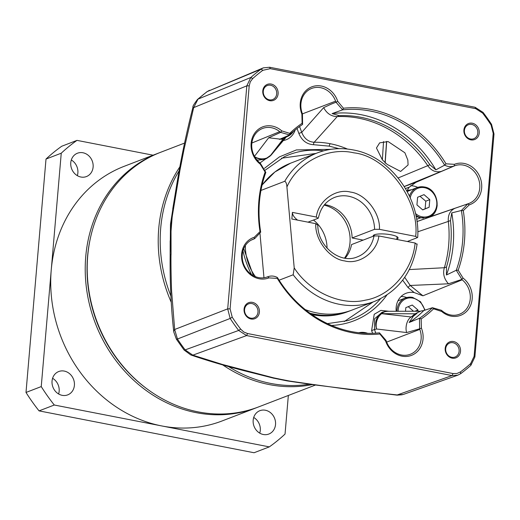 <?xml version="1.0" encoding="UTF-8"?>
<svg xmlns="http://www.w3.org/2000/svg" width="520" height="520" viewBox="0 0 520 520"><rect width="100%" height="100%" fill="white"/><g stroke="black" fill="none" stroke-linecap="round" stroke-linejoin="round"><path stroke-width="0.78" d="M179.03 170.944A135.772 119.652 69 0 0 160.706 228.111A135.772 119.652 69 0 0 170.911 296.108M170.196 252.245L170.475 224.146L174.323 199.791M460.519 351.338A8.573 7.56 -111 0 1 452.14 358.163A8.573 7.56 -111 0 1 445.192 348.354A8.573 7.56 -111 0 1 453.563 341.529A8.573 7.56 -111 0 1 460.519 351.338M445.692 348.719A7.501 6.611 69 0 0 455.091 357.026A7.501 6.611 69 0 0 459.101 351.325A7.501 6.611 69 0 0 449.703 343.018A7.501 6.611 69 0 0 445.692 348.719M479.232 133.023A8.573 7.56 -111 0 1 470.86 139.847A8.573 7.56 -111 0 1 463.905 130.039A8.573 7.56 -111 0 1 472.284 123.214A8.573 7.56 -111 0 1 479.232 133.023M464.412 130.403A7.501 6.611 69 0 0 473.804 138.71A7.501 6.611 69 0 0 477.815 133.01A7.501 6.611 69 0 0 468.423 124.703A7.501 6.611 69 0 0 464.412 130.403M278.109 93.86A8.573 7.56 -111 0 1 269.731 100.685A8.573 7.56 -111 0 1 262.782 90.877A8.573 7.56 -111 0 1 271.161 84.052A8.573 7.56 -111 0 1 278.109 93.86M263.283 91.234A7.501 6.611 69 0 0 272.682 99.548A7.501 6.611 69 0 0 276.692 93.847A7.501 6.611 69 0 0 267.293 85.54A7.501 6.611 69 0 0 263.283 91.234M259.396 312.175A8.573 7.56 -111 0 1 251.017 319A8.573 7.56 -111 0 1 244.069 309.192A8.573 7.56 -111 0 1 252.441 302.367A8.573 7.56 -111 0 1 259.396 312.175M244.569 309.55A7.501 6.611 69 0 0 253.968 317.856A7.501 6.611 69 0 0 257.978 312.163A7.501 6.611 69 0 0 248.58 303.856A7.501 6.611 69 0 0 244.569 309.55M458.172 270.173L456.268 270.264L462.176 279.819A20.15 17.758 69 0 1 470.249 298.928A20.15 17.758 69 0 1 458.939 314.425A20.15 17.758 69 0 1 442.312 311.038L441.435 310.303L432.438 307.71L433.576 308.828A115.037 101.387 -111 0 1 421.174 318.936L421.415 328.139A21.593 19.032 -111 0 1 423.046 338.975A21.593 19.032 -111 0 1 406.367 356.466A21.593 19.032 -111 0 1 385.638 341.088L379.86 333.99A115.037 101.387 -111 0 1 277.29 278.395L268.879 277.882A21.593 19.032 -111 0 1 242.989 264.154A21.593 19.032 -111 0 1 254.241 237.289L260.026 231.589A115.037 101.387 -111 0 1 265.128 172.042L260.221 164.106A21.593 19.032 -111 0 1 254.326 133.738A21.593 19.032 -111 0 1 281.769 130.884L289.725 133.38A115.037 101.387 -111 0 1 302.127 123.279L301.88 114.049A21.593 19.032 -111 0 1 312.228 86.684A21.593 19.032 -111 0 1 337.74 101.367L343.441 108.219A115.037 101.387 -111 0 1 371.215 109.519A115.037 101.387 -111 0 1 446.01 163.813L454.402 164.333A21.593 19.032 -111 0 1 481.663 188.162A21.593 19.032 -111 0 1 469.274 204.854L463.275 210.626A115.037 101.387 -111 0 1 464.451 241.124A115.037 101.387 -111 0 1 458.172 270.173L463.06 278.096A21.593 19.032 -111 0 1 472.166 298.942A21.593 19.032 -111 0 1 441.721 311.486L433.576 308.828M446.433 274.995A113.672 100.184 69 0 0 453.206 244.744A113.672 100.184 69 0 0 451.757 212.894L461.39 210.496A113.672 100.184 69 0 1 462.631 241.118A113.672 100.184 69 0 1 456.268 270.264L446.433 274.995L446.491 267.039L444.34 267.781C442.689 273.631 444.074 278.967 448.487 283.797L461.74 279.454L463.06 278.096M469.274 204.854L467.747 203.899L461.39 210.496L463.275 210.626M446.01 163.813L444.659 165.145A113.672 100.184 69 0 0 370.5 111.072A113.672 100.184 69 0 0 342.615 109.837L343.441 108.219M281.769 130.884L280.637 132.379L279.734 131.657A20.15 17.758 69 0 0 262.034 128.68A20.15 17.758 69 0 0 251.797 143.761A20.15 17.758 69 0 0 259.87 162.877L260.319 163.241L260.221 164.106M254.241 237.289L254.326 238.784L253.331 239.148A20.15 17.758 69 0 0 252.538 239.467A20.15 17.758 69 0 0 242.3 254.547A20.15 17.758 69 0 0 266.994 277.05A20.15 17.758 69 0 0 267.28 276.952L267.767 276.77L268.879 277.882M385.638 341.088L386.041 340.418L386.438 341.536A20.15 17.758 69 0 0 409.812 354.458A20.15 17.758 69 0 0 421.129 338.962A20.15 17.758 69 0 0 419.803 329.381L419.607 328.822L421.415 328.139M396.207 311.279A18.584 16.38 -111 0 1 396.156 307.378A18.584 16.38 -111 0 1 405.6 293.469A18.584 16.38 -111 0 1 414.2 292.565L422.929 295.808L462.176 279.819M444.34 267.781L444.353 267.728A110.838 97.682 69 0 0 448.669 245.024A110.838 97.682 69 0 0 448.325 221.41L448.318 221.358C447.87 214.955 450.079 210.6 454.954 208.292L468.715 203.547A20.15 17.758 69 0 0 479.746 188.149A20.15 17.758 69 0 0 454.772 165.744L454.285 165.919L454.402 164.333M468.715 203.547L429.384 217.035M416.969 221.566L429.696 216.925L420.602 217.841A18.584 16.38 -111 0 1 416.059 216.197M295.165 129.987A18.584 16.38 -111 0 1 285.617 139.952A18.584 16.38 -111 0 1 283.329 140.537M337.74 101.367L336.037 102.265L335.608 101.159A20.15 17.758 69 0 0 311.155 88.647A20.15 17.758 69 0 0 300.924 103.734A20.15 17.758 69 0 0 302.244 113.315L302.452 113.867L301.88 114.049M254.716 156.78A13.643 12.11 61.8 0 0 260.091 159.101A13.643 12.11 61.8 0 0 267.41 158.002L265.356 159.101L258.161 160.141L256.783 159.783M448.318 221.358L450.469 220.61A111.001 97.825 -111 0 1 450.814 244.276A111.001 97.825 -111 0 1 446.491 267.039M417.781 231.803L448.325 221.41M407.284 190.411L411.625 189.728M344.286 321.548L373.087 301.964M474.097 356.375L474.877 356.993L494 133.972L493.214 133.354L474.097 356.375L470.62 363.63L470.88 365.332A183.216 161.473 -111 0 1 460.642 373.678L457.834 375.174L452.075 375.576L397.235 394.953L403.279 394.453M474.877 356.993L470.88 365.332M493.214 133.354L491.075 125.002A181.441 159.906 69 0 0 482.664 113.126L475.735 108.674L475.079 107.263L483.041 112.378A183.216 161.473 -111 0 1 491.543 124.371L494 133.972M475.735 108.674L270.27 68.666L262.821 70.317A181.441 159.906 69 0 0 252.681 78.579L250.289 81.79L249.203 85.839L230.087 308.861L232.225 317.213A181.441 159.906 69 0 0 240.636 329.089L243.776 331.994L247.566 333.535L453.024 373.549L456.95 373.51L460.479 371.897A181.441 159.906 69 0 0 470.62 363.63M228.664 366.626A135.772 119.652 69 0 0 309.575 384.163M291.544 381.55L266.786 376.422M287.248 380.919L312.774 384.657A9.094 2.522 -81.1 0 0 313.378 384.514L289.835 381.082L275.041 378.216L222.404 364.449L192.829 355.154A9.094 6.506 108.4 0 1 190.762 354.939L190.762 354.939C209.593 361.394 230.705 367.49 254.098 373.23L254.098 373.23A9.094 4.914 -76.6 0 0 255.411 373.224M312.774 384.657L397.111 395.161A9.094 0.461 -84.1 0 0 397.235 394.953L354.861 390.24L313.378 384.514M302.127 123.279L302.588 124.423L302.452 113.867L335.608 101.159M302.594 124.423A113.672 100.184 69 0 0 289.659 134.966L289.725 133.38M283.68 138.359L281.69 139.302L268.664 137.767L280.637 132.379L289.659 134.966L279.435 139.38L283.68 138.359L286.091 136.78A111.001 97.825 -111 0 1 286.735 136.234M265.128 172.042L265.831 172.412L260.319 163.241M265.831 172.412A113.672 100.184 69 0 0 260.709 232.18L260.026 231.589M251.121 240.156L254.65 238.647L260.709 232.18M277.29 278.395L277.433 277.531C274.216 275.834 270.998 275.581 267.767 276.77L266.201 277.303M277.433 277.531A113.672 100.184 69 0 0 379.476 332.839L379.86 333.99M386.041 340.418L379.476 332.839M421.174 318.936L419.504 318.253L419.607 328.822L406.66 332.553C404.911 327.288 407.037 319.43 411.157 316.966L381.615 313.664A13.643 11.563 96.8 0 0 376.558 329.004L406.66 332.553M409.156 322.491L419.504 318.253A113.672 100.184 69 0 0 432.438 307.71L423.813 310.544A113.672 100.184 69 0 1 409.156 322.491L413.276 316.31L411.157 316.966M441.721 311.486L441.435 310.303M435.877 169.845A113.672 100.184 69 0 0 332.085 113.588L342.615 109.837L336.037 102.265C330.337 104.351 331.045 104.292 323.674 107.614C326.781 113.49 331.298 116.48 337.233 116.591L339.255 115.661A111.001 97.825 -111 0 1 429.878 164.781L435.877 169.845L444.659 165.145C447.882 166.842 451.094 167.096 454.285 165.919L441.344 171.392C435.871 172.712 431.347 170.807 427.778 165.666L398.157 177.957M475.079 107.263L269.62 67.255L263.315 67.86L261.053 69.147A183.216 161.473 69 0 0 250.816 77.493L246.818 85.839L227.695 308.861L230.159 318.461A183.216 161.473 69 0 0 238.654 330.454L246.617 335.569L452.075 375.576L453.024 373.549M170.183 241.638L172.861 208.344M287.06 380.887L272.994 378.021M441.968 100.815L441.376 101.023M266.286 277.277L267.767 276.77M358.82 332.728A18.584 16.38 -111 0 1 367.75 333.346M421.063 310.993L415.077 313.768L421.063 310.993L423.813 310.544M406.77 297.544A18.187 16.029 69 0 0 401.031 296.55M450.469 220.61L451.757 212.894M406.952 191.159A18.584 16.38 -111 0 1 409.286 187.161L415.928 182.332L454.772 165.744M417.742 187.389A18.187 16.029 69 0 0 410.572 185.77M339.255 115.661L332.085 113.588M240.636 329.089L238.654 330.454L185.153 349.888L192.829 355.154L246.617 335.569L247.566 333.535M170.177 240.968L170.15 255.554C169.864 282.51 171.08 307.983 173.778 331.975L173.778 331.975A9.094 4.953 -5.8 0 1 174.655 329.498L177.45 339.014A181.721 160.147 69 0 0 185.153 349.888A9.094 1.345 142.8 0 1 184.041 349.979L190.762 354.939M230.087 308.861L227.695 308.861L174.655 329.498L171.756 292.929C171.308 290.134 170.697 257.355 171.067 254.169L171.022 231.692L171.327 223.769L172.374 215.677L179.966 170.112L184.08 149.156L193.674 107.614A9.094 1.105 -166.1 0 1 193.024 106.99L193.024 106.99C185.9 134.803 180.102 162.968 175.643 191.477L172.75 208.982M252.681 78.579L250.816 77.493L198.016 99.119L193.674 107.614L246.818 85.839L249.203 85.839M263.315 67.86L207.298 91.552A181.721 160.147 69 0 0 198.016 99.119A9.094 4.082 -131.5 0 0 197.477 99.456L197.477 99.456C193.875 104.26 192.394 106.776 193.024 106.99M176.462 191.25A9.094 0.858 -171.6 0 0 175.643 191.477M170.15 255.554A9.094 3.25 1.1 0 1 171.067 254.169M286.332 136.578L270.01 156.124A13.643 11.733 39.9 0 0 271.427 154.733L287.06 136.091M254.683 156.715A13.643 12.428 37.3 0 0 270.01 156.124L283.654 138.372M271.382 154.785L259.961 162.955M372.606 333.32L371.605 330.603L374.218 314.288L380.9 310.394L389.058 311.292M414.2 292.565L408.096 287.606L402.656 280.163M338.988 148.668L329.29 146.146L313.612 144.709C306.748 144.3 301.834 140.537 298.857 133.419L297.037 128.472M264.459 168.317L279.409 156.897L296.4 149.923L330.856 149.338M417.157 313.144A111.001 97.825 -111 0 1 413.276 316.31M411.197 316.94A110.838 97.682 69 0 0 415.044 313.8L415.077 313.768M420.245 311.24L387.731 311.292A13.643 10.868 90 0 0 381.615 313.664L415.044 313.8M408.096 287.606A2.275 0.585 129.1 0 1 410.196 285.467L448.487 283.797M404.716 277.31L410.196 285.467L422.929 295.808M444.353 267.728L409.325 269.568M323.674 107.614L301.73 132.353C304.226 138.613 308.38 141.908 314.184 142.246L337.233 116.591M299.579 126.535L301.73 132.353L298.857 133.419M371.605 330.603L374.472 329.537L374.615 318.773L381.999 312.325L384.371 311.714A13.643 11.895 75.7 0 0 376.558 329.004L374.472 329.537L375.81 333.157M427.746 165.62A110.838 97.682 69 0 0 337.279 116.591M385.938 163.287L387.335 164.495L400.66 171.444L408.076 164.951L407.843 160.127L404.898 152.782L388.109 141.55L379.652 142.863L376.454 147.999L382.369 159.822L385.938 163.287M315.945 153.433L281.437 158.21M407.257 191.718A15.912 14.027 -111 0 1 409.624 190.502L417.248 187.571A15.912 14.027 -111 0 1 424.281 186.986M422.624 209.827L425.113 208.812A7.865 6.936 69 0 0 425.12 208.8L425.769 201.194A7.865 6.936 69 0 0 425.763 201.181L420.459 196.683M425.12 208.8L429.13 207.259L422.708 209.898L416.949 204.9A7.865 6.936 -111 0 1 416.943 204.88L417.593 197.281A7.865 6.936 -111 0 1 417.599 197.269L424.015 194.636L429.774 199.635A7.865 6.936 -111 0 1 429.78 199.654L429.13 207.259A7.865 6.936 -111 0 1 429.124 207.266L425.113 208.812M425.769 201.194L429.78 199.654L425.763 201.181M414.875 311.252L417.996 310.05A7.865 6.936 -111 0 1 417.996 310.05L412.23 305.032L405.815 307.664A7.865 6.936 -111 0 0 405.808 307.678L405.496 311.266M414.83 311.252L417.989 310.037L417.892 311.246M413.51 311.252L408.675 307.079M363.155 240.117L352.112 237.965L374.569 229.32L379.444 229.339L415.682 236.399C419.9 200.961 386.958 156.377 353.925 152.847C328.146 146.666 297.791 162.123 286.91 186.966C286.741 183.833 286.013 181.935 284.739 181.285L260.956 190.437M286.91 186.966L294.209 267.872C309.27 291.772 341.231 306.215 365.547 300.111C390.384 296.114 412.588 270.536 415.116 243.016L378.879 235.957C377.15 252.005 359.372 264.972 344.663 260.91C329.752 259.207 314.743 239.857 315.783 223.672L291.844 219.011L292.409 212.394L316.349 217.055L318.012 218.309L308.009 222.157M374.569 229.32A31.831 28.054 -111 0 0 348.654 196.248A31.831 28.054 -111 0 0 334.581 197.418C325.975 200.98 320.58 207.844 318.383 218.01L318.012 218.309M350.61 310.589A79.573 70.129 -111 0 1 349.115 311.188A79.573 70.129 -111 0 1 313.924 314.106A79.573 70.129 -111 0 1 309.966 313.216M305.227 309.589A79.573 70.129 69 0 0 316.933 312.949A79.573 70.129 69 0 0 352.118 310.031L374.582 301.392C398.606 291.122 412.789 271.98 417.137 243.952M279.097 280.202L293.176 274.788A79.573 70.129 69 0 0 339.391 304.311A79.573 70.129 69 0 0 374.582 301.392M415.682 236.399L417.332 237.647L407.329 241.501M378.879 235.957L374.004 235.937L351.546 244.582A31.831 28.054 69 0 1 345.176 258.193M352.112 237.965A31.831 28.054 69 0 0 326.196 204.893A31.831 28.054 69 0 0 324.565 204.627M396.851 239.096A12.506 2.853 -175.1 0 0 398.086 238.004A12.506 2.853 -175.1 0 0 388.576 234.39A12.506 2.853 -175.1 0 0 374.452 234.761A12.506 2.853 -175.1 0 0 373.165 235.872A12.506 2.853 -175.1 0 0 373.237 236.236M324.155 205.127A32.968 29.055 -111 0 1 344.532 258.096M327.061 248.209A32.968 29.055 69 0 0 313.482 220.051M245.381 245.499A45.468 40.072 69 0 0 255.437 276.653M416.767 244.264L415.116 243.016M294.209 267.872L293.176 274.788M260 233.688L263.978 277.764M417.703 237.322L417.332 237.647M297.564 220.123A102.31 23.368 4.9 0 1 292.409 212.394M315.783 223.672L317.447 224.926M312.37 384.592A136.409 120.218 -111 0 1 266.617 384.04A136.409 120.218 -111 0 1 222.781 364.949M171.281 302.347A136.409 120.218 -111 0 1 179.751 167.011M184.594 143.072L160.648 152.282A136.409 120.218 69 0 0 88.003 252.961A136.409 120.218 69 0 0 195.611 411.359A136.409 120.218 69 0 0 258.609 406.906L315.387 385.06M90.031 239.837A135.044 119.015 69 0 0 147.517 389.253M159.653 152.672A136.409 120.218 69 0 0 158.659 153.049A136.409 120.218 69 0 0 86.762 290.394A136.409 120.218 69 0 0 196.294 412.678A136.409 120.218 69 0 0 256.62 407.674A136.409 120.218 69 0 0 257.608 407.284M158.659 153.049L124.163 166.316A136.409 120.218 69 0 0 51.246 269.893A136.409 120.218 69 0 0 161.798 425.951A136.409 120.218 69 0 0 222.125 420.94L256.62 407.674M77.337 175.662A12.506 11.018 69 0 0 71.305 159.984M82.979 152.763A12.506 11.018 -111 0 1 93.022 163.969A12.506 11.018 -111 0 1 86.431 176.56A12.506 11.018 -111 0 1 80.899 177.021A12.506 11.018 -111 0 1 70.863 165.809A12.506 11.018 -111 0 1 77.454 153.218A12.506 11.018 -111 0 1 82.979 152.763M58.617 393.978A12.506 11.018 69 0 0 52.591 378.3M64.266 371.079A12.506 11.018 -111 0 1 74.302 382.285A12.506 11.018 -111 0 1 67.717 394.875A12.506 11.018 -111 0 1 62.186 395.337A12.506 11.018 -111 0 1 52.143 384.124A12.506 11.018 -111 0 1 58.734 371.534A12.506 11.018 -111 0 1 64.266 371.079M259.74 433.141A12.506 11.018 69 0 0 253.714 417.463M265.389 410.241A12.506 11.018 -111 0 1 275.431 421.447A12.506 11.018 -111 0 1 268.84 434.038A12.506 11.018 -111 0 1 263.308 434.499A12.506 11.018 -111 0 1 253.266 423.287A12.506 11.018 -111 0 1 259.857 410.696A12.506 11.018 -111 0 1 265.389 410.241M153.075 155.194L76.986 140.374A181.877 160.29 69 0 0 61.25 153.198L41.242 386.588A181.877 160.29 69 0 0 54.294 405.015L269.308 446.882A181.877 160.29 69 0 0 285.038 434.063L288.346 395.466M76.986 140.374L61.743 146.244A181.877 160.29 69 0 0 46.007 159.062L61.25 153.198M41.242 386.588L26 392.45L46.007 159.062M26 392.45A181.877 160.29 69 0 0 39.052 410.878L54.294 405.015M269.308 446.882L254.066 452.745L39.052 410.878M266.714 277.147L267.28 276.952M380.536 298.733A88.01 77.564 -111 0 1 347.393 320.69L327.464 323.622M491.075 125.002L491.543 124.371M460.479 371.897L460.642 373.678M483.041 112.378L482.664 113.126M232.225 317.213L230.159 318.461L177.45 339.014A9.094 1.04 146.6 0 1 176.378 339.157L184.041 349.979M262.821 70.317L261.053 69.147L207.298 91.552A9.094 4.173 -126.8 0 0 206.875 91.793L197.477 99.456M270.27 68.666L269.62 67.255M279.734 131.657L251.875 143.006M253.331 239.148L251.758 239.824M386.659 342.108L419.803 329.381M429.878 164.781L427.778 165.666M268.664 137.767L254.352 156.501M416.624 219.291L420.602 217.841M409.286 187.161L405.476 188.552M386.9 295.002A90.278 79.567 -111 0 1 331.519 325.442M251.433 274.463A90.278 79.567 -111 0 1 242.964 250.842M454.954 208.292L416.975 221.578M404.235 186.498L441.344 171.392M416.8 181.981L404.268 186.55M313.612 144.709A2.275 1.021 89.4 0 1 314.184 142.246A95.388 84.065 -111 0 1 330.233 143.715A2.275 0.943 -79 0 0 329.29 146.146M330.233 143.715A95.388 84.065 -111 0 1 347.464 149.052M265.226 170.15L284.323 156.761A88.01 77.564 -111 0 1 323.635 150.839M382.369 159.822L383.532 141.564M386.575 141.414L385.086 162.5M409.448 196.105A15.912 14.027 -111 0 1 417.248 187.571L424.379 186.972C438.678 188.851 442.111 213.109 428.675 217.275M410.222 197.815A15.002 13.221 -111 0 1 424.606 187.714A15.002 13.221 -111 0 1 436.768 204.88A15.002 13.221 -111 0 1 422.11 216.821A15.002 13.221 -111 0 1 415.46 213.467M437.184 205.192A15.912 14.027 -111 0 1 428.792 217.23M423.54 218.088A15.912 14.027 -111 0 1 421.635 217.861A15.912 14.027 -111 0 1 415.883 215.339M396.89 311.279A15.912 14.027 -111 0 1 396.955 310.05A15.912 14.027 -111 0 1 405.464 297.967A15.912 14.027 -111 0 1 412.497 297.382M398.112 311.279A15.002 13.221 -111 0 1 412.822 298.11A15.002 13.221 -111 0 1 424.632 310.271M293.28 131.606A15.912 14.027 -111 0 1 287.177 136.578A15.912 14.027 -111 0 1 286.429 136.838M417.709 237.322C420.413 197.275 390.137 156.182 353.015 149.897C340.697 147.55 328.835 148.538 317.434 152.861A79.573 70.129 69 0 0 284.739 181.285M316.349 217.055C318.071 201.013 335.855 188.039 350.565 192.101C365.469 193.811 380.484 213.161 379.444 229.339M311.772 314.496A79.573 70.129 69 0 0 312.52 314.646A79.573 70.129 69 0 0 347.711 311.727C336.303 316.05 324.447 317.038 312.124 314.691L312.013 314.672M262.106 184.938L274.905 171.971L290.563 163.196A79.573 70.129 69 0 0 262.034 185.231M374.004 235.937A31.831 28.054 -111 0 1 357.435 256.828C340.36 264.531 317.258 246.259 317.817 224.588M403.267 394.459L457.834 375.174M402.266 394.758L397.111 395.161M273.897 378.248L273.084 378.047M254.65 238.647L250.984 240.227M254.098 373.23L274.021 378.281M173.778 331.975L176.378 339.157M206.875 91.793L209.528 90.272M267.41 158.002L271.427 154.733M253.435 275.711L243.724 248.619M387.731 311.292L384.371 311.714M385.157 163.144L386.692 141.421M397.95 300.853L405.464 297.967L412.594 297.369L420.531 301.75L425.094 310.122M293.377 131.515L286.397 136.877M396.819 239.453L397.053 236.724M374.309 235.846L374.4 234.78M347.711 311.727L349.115 311.188M290.563 163.196L317.434 152.861"/></g></svg>
